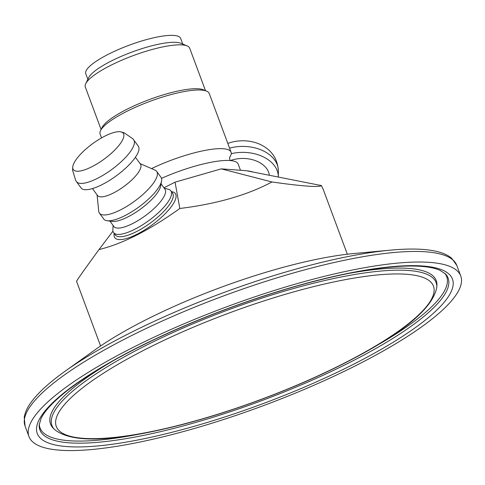 <?xml version="1.0" encoding="UTF-8"?>
<svg xmlns="http://www.w3.org/2000/svg" width="485" height="485" viewBox="0 0 485 485"><rect width="100%" height="100%" fill="white"/><g stroke="black" fill="none" stroke-linecap="round" stroke-linejoin="round"><path stroke-width="0.73" d="M163.948 187.804L175.055 182.16L221.275 168.865L246.095 170.671L321.434 185.573C320.409 186.525 315.632 186.701 307.12 186.088C298.499 185.452 286.781 184.082 271.964 181.972C247.326 195.128 216.613 203.961 179.832 208.477C149.525 230.175 122.584 243.864 99.013 249.551C84.178 269.927 76.697 280.524 76.563 281.336L100.595 345.969M73.538 164.051A30.882 9.627 -36.1 0 0 72.786 166.622A30.882 9.627 -36.1 0 0 103.984 159.238A30.882 9.627 -36.1 0 0 120.559 131.799A30.882 9.627 -36.1 0 0 94.951 142.05A30.882 9.627 -36.1 0 0 73.538 164.051M229.569 148.161A35.435 24.335 -179.7 0 1 278.36 170.92C277.632 158.662 271.564 149.823 260.136 144.397A30.882 21.207 -179.7 0 0 227.823 143.457M347.327 254.213L323.289 189.58L321.434 185.573M65.026 371.267L95.078 349.8A180.96 41.419 -20.4 0 1 354.001 253.51L390.783 250.121A227.665 52.113 159.6 0 0 65.026 371.267C49.221 382.532 37.866 392.947 30.961 402.501C27.269 407.588 25.032 412.505 24.25 417.245L25.044 426.006A230.333 52.726 -20.4 0 1 173.369 316.105A230.333 52.726 -20.4 0 1 425.721 251.806A230.333 52.726 -20.4 0 1 456.815 265.434L451.693 258.281C448.001 255.201 443.096 252.946 436.979 251.503C425.509 248.787 410.11 248.32 390.783 250.121M429.655 262.379A230.333 52.726 -20.4 0 1 460.75 276.007A230.333 52.726 -20.4 0 1 263.24 405.715A230.333 52.726 -20.4 0 1 28.979 436.585A230.333 52.726 -20.4 0 1 177.298 326.684A230.333 52.726 -20.4 0 1 429.655 262.379M113.096 225.464L112.866 229.744A35.435 11.046 -36.1 0 0 113.587 232.582A35.435 11.046 -36.1 0 0 148.731 220.639A35.435 11.046 -36.1 0 0 170.865 190.841A35.435 11.046 -36.1 0 0 168.38 189.283L164.233 188.192M112.969 231.157L99.013 249.551M175.055 182.16L179.832 208.477M133.696 139.844A35.435 11.046 -36.1 0 1 111.562 169.641A35.435 11.046 -36.1 0 1 76.424 181.59L81.007 187.883A35.435 11.046 -36.1 0 0 116.151 175.934A35.435 11.046 -36.1 0 0 138.28 146.137L132.92 138.849L123.966 132.678L120.559 131.799M92.471 188.568L97.515 195.491A26.578 8.281 -36.1 0 0 123.875 186.531A26.578 8.281 -36.1 0 0 140.474 164.185L135.424 157.261M97.073 194.885L98.722 211.205A35.435 11.046 -36.1 0 0 99.425 213.145A35.435 11.046 -36.1 0 0 134.563 201.202A35.435 11.046 -36.1 0 0 156.697 171.405A35.435 11.046 -36.1 0 0 155.067 170.144L140.032 163.578M99.425 213.145L103.675 218.977A35.435 11.046 -36.1 0 0 107.064 220.711A35.435 11.046 -36.1 0 0 138.813 207.034A35.435 11.046 -36.1 0 0 161.56 180.99A35.435 11.046 -36.1 0 0 160.947 177.237L156.697 171.405M107.064 220.711L112.035 221.402A31.64 9.864 -36.1 0 0 140.383 209.187A31.64 9.864 -36.1 0 0 160.693 185.937L161.56 180.99M109.925 221.105L113.823 226.459A31.64 9.864 -36.1 0 0 145.203 215.795A31.64 9.864 -36.1 0 0 164.961 189.186L161.062 183.839M278.329 177.043A35.435 24.335 -179.7 0 0 278.329 176.879A35.435 24.335 -179.7 0 0 231.242 153.684M269.381 175.273A26.578 18.248 -179.7 0 0 230.369 160.565M253.315 172.096A26.578 18.248 -179.7 0 0 246.75 170.799M221.275 168.865L271.964 181.972M182.754 44.062L180.662 38.43A50.622 11.585 159.6 0 0 129.174 45.214A50.622 11.585 159.6 0 0 85.766 73.72L87.858 79.352M151.532 168.598A58.218 13.325 -20.4 0 1 231.066 152.181A58.218 13.325 -20.4 0 1 231.26 153.157A58.218 13.325 -20.4 0 1 229.526 157.461M240.487 170.259L238.208 164.13A60.746 13.907 159.6 0 0 161.493 178.359M101.541 137.922L100.116 134.102A58.218 13.325 -20.4 0 1 100.559 130.598A58.218 13.325 -20.4 0 1 150.041 101.323A58.218 13.325 -20.4 0 1 206.628 91.15A58.218 13.325 -20.4 0 1 209.247 93.52L231.066 152.181M206.628 91.15L203.506 89.828A55.684 12.743 159.6 0 0 149.38 99.552A55.684 12.743 159.6 0 0 102.05 127.555L100.559 130.598M101.104 129.489L85.311 87.033A55.684 12.743 -20.4 0 1 85.73 83.681A55.684 12.743 -20.4 0 1 133.066 55.678A55.684 12.743 -20.4 0 1 187.192 45.948A55.684 12.743 -20.4 0 1 189.696 48.209L205.488 90.665M187.192 45.948L180.953 43.298A50.622 11.585 159.6 0 0 131.75 52.144A50.622 11.585 159.6 0 0 88.719 77.6L85.73 83.681M343.683 363.483A201.208 46.057 -20.4 0 1 55.654 423.757A201.208 46.057 -20.4 0 1 335.256 281.652A201.208 46.057 -20.4 0 1 343.683 363.483M353.644 364.205A221.487 50.701 159.6 0 0 344.362 274.128A221.487 50.701 159.6 0 0 36.581 430.553A221.487 50.701 159.6 0 0 353.644 364.205M350.976 361.822A217.759 49.846 -20.4 0 1 142.554 435.578A217.759 49.846 -20.4 0 1 39.206 424.908L41.061 418.525C44.541 411.134 52.859 402.162 66.008 391.607C87.464 374.717 117.322 357.166 155.594 338.966C202.136 317.111 250.199 299.19 299.797 285.216C341.773 273.607 376.621 267.241 404.344 266.119C420.725 265.616 432.565 266.992 439.859 270.26L445.375 273.855A217.759 49.846 -20.4 0 1 350.976 361.822M444.678 273.194A216.94 49.658 -20.4 0 1 372.71 347.86M142.572 433.451A216.94 49.658 -20.4 0 1 39.303 423.951M408.443 270.484A204.937 46.912 159.6 0 0 174.836 331.71A204.937 46.912 159.6 0 0 54.532 429.51C71.131 442.835 109.828 442.144 170.629 427.449C226.149 414.22 292.794 389.619 344.144 363.398C401.847 334.135 432.723 308.787 436.785 287.356A204.937 46.912 159.6 0 0 408.443 270.484M54.532 429.51L53.12 428.055A205.755 47.1 -20.4 0 1 113.375 360.67M347.26 273.692A205.755 47.1 -20.4 0 1 408.449 268.387A205.755 47.1 -20.4 0 1 436.9 285.325L436.785 287.356M114.193 233.412A37.46 11.676 -36.1 0 0 139.498 232.939A37.46 11.676 -36.1 0 0 175.115 200.323A37.46 11.676 -36.1 0 0 171.466 191.666M170.865 190.841L172.563 193.169A35.435 11.046 143.9 0 1 172.357 199.596A35.435 11.046 143.9 0 1 143.487 227.647A35.435 11.046 143.9 0 1 115.291 234.916L113.587 232.582M460.75 276.007L456.815 265.434M28.979 436.585L25.044 426.006M76.424 181.59L75.708 180.541L72.58 170.217L72.786 166.622M278.36 170.92L278.329 176.879M230.308 160.559L229.732 159.486L229.599 157.195"/></g></svg>
